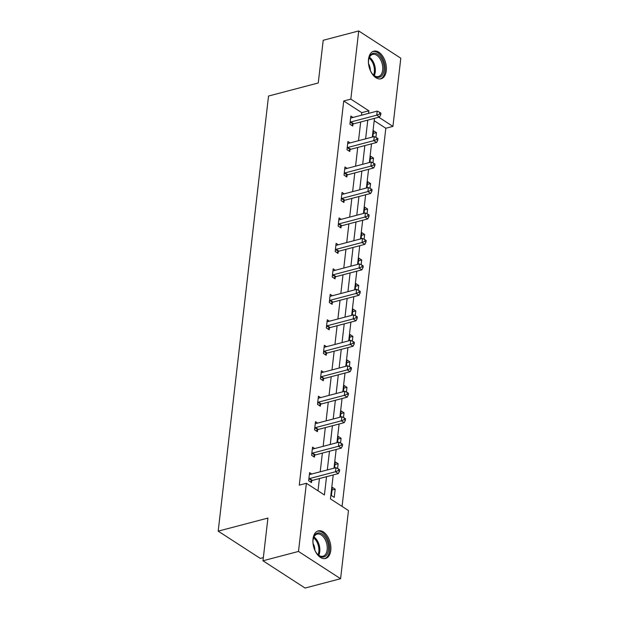 <?xml version="1.0" encoding="UTF-8"?>
<svg xmlns="http://www.w3.org/2000/svg" width="619" height="619" viewBox="0 0 619 619"><rect width="100%" height="100%" fill="white"/><g stroke="black" fill="none" stroke-linecap="round" stroke-linejoin="round"><path stroke-width="0.93" d="M313.028 538.925A14.276 8.511 -104.7 0 1 318.274 530.87A14.276 8.511 -104.7 0 1 327.42 536.209A14.276 8.511 -104.7 0 1 330.778 550.423A14.276 8.511 -104.7 0 1 325.532 558.477A14.276 8.511 -104.7 0 1 316.386 553.138A14.276 8.511 -104.7 0 1 313.028 538.925M368.529 59.246A14.276 8.511 -104.7 0 1 373.775 51.191A14.276 8.511 -104.7 0 1 382.921 56.53A14.276 8.511 -104.7 0 1 386.279 70.744A14.276 8.511 -104.7 0 1 381.033 78.799A14.276 8.511 -104.7 0 1 371.887 73.468A14.276 8.511 -104.7 0 1 368.529 59.246M263.346 557.611L260.282 558.415L218.19 531.141L268.53 96.038L318.259 82.977L323.203 40.281L358.718 30.95L400.81 58.225L392.926 126.392L378.782 117.231M342.067 506.404L385.823 128.257L392.926 126.392M333.215 474.935L330.445 498.875L348.474 510.559L340.589 578.719L298.497 551.444L306.382 483.277L324.418 494.968L326.53 476.692M298.497 551.444L262.974 560.775L305.066 588.05L340.589 578.719M314.715 448.551L312.541 447.142L311.597 455.305L314.444 457.147L314.653 455.321M320.611 397.615L318.437 396.206L317.493 404.369L320.333 406.211L320.549 404.385M326.507 346.671L324.333 345.263L323.389 353.426L326.228 355.267L326.437 353.441M332.395 295.735L330.221 294.327L329.277 302.49L332.124 304.331L332.333 302.505M338.291 244.791L336.117 243.383L335.173 251.546L338.02 253.395L338.229 251.569M344.187 193.855L342.013 192.447L341.069 200.61L343.909 202.452L344.125 200.626M350.075 142.919L347.909 141.511L346.965 149.674L349.805 151.516L350.014 149.69M318.004 490.813L319.427 478.557M320.209 471.802L322.375 453.085M323.157 446.338L325.315 427.621M326.097 420.866L328.263 402.149M329.045 395.394L331.211 376.677M331.993 369.93L334.159 351.213M334.941 344.458L337.107 325.741M337.889 318.986L340.055 300.269M340.837 293.514L343.003 274.797M343.785 268.05L345.944 249.333M346.725 242.578L348.892 223.861M349.673 217.107L351.84 198.389M352.621 191.642L354.788 172.925M355.569 166.171L357.736 147.454M358.517 140.699L360.684 121.982M361.465 115.235L361.759 112.666L343.731 100.982L299.279 485.149L306.382 483.277M353.023 117.448L350.849 116.039L349.905 124.202L352.753 126.044L352.962 124.218M347.135 168.383L344.961 166.975L344.017 175.138L346.857 176.988L347.073 175.162M341.239 219.327L339.065 217.919L338.121 226.082L340.961 227.924L341.177 226.097M335.343 270.263L333.169 268.855L332.225 277.018L335.072 278.86L335.281 277.033M329.447 321.207L327.281 319.799L326.329 327.962L329.176 329.803L329.385 327.977M323.559 372.143L321.385 370.735L320.441 378.898L323.28 380.739L323.497 378.913M317.663 423.079L315.489 421.671L314.545 429.834L317.392 431.683L317.601 429.857M311.767 474.022L309.593 472.614L308.649 480.777L311.496 482.619L311.705 480.793M262.974 560.775L267.919 518.08L218.19 531.141M343.731 100.982L350.834 99.117L358.718 30.95M374.472 118.361L372.305 137.078M371.524 143.832L369.357 162.549M368.576 169.304L366.409 188.021M365.628 194.768L363.461 213.485M362.68 220.24L360.513 238.957M359.732 245.712L357.573 264.429M356.792 271.176L354.625 289.893M353.844 296.648L351.677 315.365M350.896 322.12L348.729 340.837M347.948 347.584L345.781 366.301M345 373.056L342.833 391.773M342.052 398.528L339.885 417.245M339.104 424L336.945 442.717M336.163 449.464L333.997 468.181M368.568 113.362L368.862 110.801L350.834 99.117M327.312 469.937L329.478 451.22M330.26 444.465L332.426 425.756M333.2 419.001L335.366 400.284M336.148 393.529L338.314 374.812M339.096 368.057L341.262 349.34M342.044 342.593L344.21 323.876M344.992 317.121L347.158 298.404M347.94 291.65L350.106 272.933M350.888 266.185L353.054 247.468M353.836 240.714L355.995 221.997M356.776 215.242L358.943 196.525M359.724 189.77L361.891 171.061M362.672 164.306L364.839 145.589M365.62 138.834L367.787 120.117M385.823 128.257L374.193 120.728M331.405 495.517L332.349 487.354L335.189 489.203L334.245 497.366L331.405 495.517M334.585 468.026L335.297 461.89L338.136 463.732L337.587 468.49M337.533 442.562L338.245 436.418L341.084 438.26L340.535 443.018M340.481 417.09L341.185 410.946L344.032 412.788L343.483 417.554M343.421 391.618L344.133 385.482L346.98 387.324L346.431 392.082M346.369 366.146L347.081 360.01L349.928 361.852L349.371 366.61M349.317 340.682L350.029 334.539L352.876 336.38L352.319 341.146M352.265 315.21L352.977 309.067L355.817 310.916L355.267 315.675M355.213 289.738L355.925 283.603L358.765 285.444L358.215 290.203M358.161 264.274L358.873 258.131L361.713 259.972L361.163 264.731M361.109 238.802L361.813 232.659L364.661 234.508L364.111 239.267M364.049 213.331L364.761 207.195L367.609 209.036L367.059 213.795M366.997 187.867L367.709 181.723L370.557 183.564L370 188.323M369.945 162.395L370.657 156.251L373.505 158.093L372.948 162.859M372.893 136.923L373.605 130.787L376.445 132.628L375.895 137.387M361.759 112.666L368.862 110.801M373.296 133.456L376.445 132.628M370.348 158.921L373.505 158.093M367.4 184.392L370.557 183.564M364.452 209.864L367.609 209.036M361.504 235.336L364.661 234.508M358.563 260.8L361.713 259.972M355.616 286.272L358.765 285.444M352.668 311.744L355.817 310.916M349.72 337.208L352.876 336.38M346.772 362.68L349.928 361.852M343.824 388.152L346.98 387.324M340.876 413.616L344.032 412.788M337.935 439.088L341.084 438.26M334.987 464.56L338.136 463.732M332.039 490.031L335.189 489.203M350.88 121.966L353.728 123.808L379.586 117.022L376.739 115.173L350.88 121.966A1.826 1.23 -57.1 0 0 350.339 122.222L350.122 122.376M379.586 114.02L380.724 114.755L380.909 113.122L379.772 112.387L379.586 114.02L376.739 115.173L377.211 111.095L351.352 117.889A1.826 1.23 -57.1 0 1 350.841 117.904L350.64 117.865M353.728 123.808A1.826 1.23 -57.1 0 0 353.186 124.071L351.491 125.231M379.586 117.022L380.724 114.755M379.772 112.387L377.211 111.095M347.94 147.438L350.78 149.28L376.638 142.486L373.791 140.645L347.94 147.438A1.826 1.23 -57.1 0 0 347.391 147.693L347.174 147.848M376.638 139.492L377.776 140.227L377.961 138.594L376.824 137.859L376.638 139.492L373.791 140.645L374.271 136.567L348.412 143.353A1.826 1.23 -57.1 0 1 347.893 143.376L347.692 143.337M350.78 149.28A1.826 1.23 -57.1 0 0 350.238 149.535L348.551 150.703M376.638 142.486L377.776 140.227M376.824 137.859L374.271 136.567M344.992 172.91L347.832 174.751L373.69 167.958L370.851 166.116L344.992 172.91A1.826 1.23 -57.1 0 0 344.443 173.165L344.226 173.312M373.69 164.956L374.828 165.699L375.013 164.066L373.876 163.323L373.69 164.956L370.851 166.116L371.323 162.031L345.464 168.825A1.826 1.23 -57.1 0 1 344.945 168.848L344.744 168.801M347.832 174.751A1.826 1.23 -57.1 0 0 347.29 175.007L345.603 176.167M373.69 167.958L374.828 165.699M373.876 163.323L371.323 162.031M368.599 64.252A12.349 7.366 -104.7 0 1 368.878 58.689A12.349 7.366 -104.7 0 1 373.536 53.265A12.349 7.366 -104.7 0 1 383.556 64.097A12.349 7.366 -104.7 0 1 379.006 77.329A12.349 7.366 -104.7 0 1 373.079 74.682A12.349 7.366 -104.7 0 1 370.1 69.97M372.839 74.419A11.436 6.817 75.3 0 0 378.093 76.624A11.436 6.817 75.3 0 0 378.464 76.547A11.436 6.817 75.3 0 0 382.233 64.059A11.436 6.817 75.3 0 0 373.025 54.34A11.436 6.817 75.3 0 0 372.653 54.418A11.436 6.817 75.3 0 0 368.8 59.037M368.553 63.726A8.14 4.859 -104.7 0 1 370.317 70.45M380.058 78.961A14.183 8.457 75.3 0 0 384.507 63.37A14.183 8.457 75.3 0 0 373.125 51.478A14.183 8.457 75.3 0 0 372.855 51.532M313.098 543.931A12.349 7.366 -104.7 0 1 313.376 538.36A12.349 7.366 -104.7 0 1 318.034 532.944A12.349 7.366 -104.7 0 1 328.055 543.768A12.349 7.366 -104.7 0 1 323.505 557.007A12.349 7.366 -104.7 0 1 317.578 554.361A12.349 7.366 -104.7 0 1 314.599 549.649M317.338 554.098A11.436 6.817 75.3 0 0 322.592 556.303A11.436 6.817 75.3 0 0 322.963 556.218A11.436 6.817 75.3 0 0 326.731 543.737A11.436 6.817 75.3 0 0 317.524 534.019A11.436 6.817 75.3 0 0 317.152 534.096A11.436 6.817 75.3 0 0 313.299 538.708M313.052 543.405A8.14 4.859 -104.7 0 1 314.816 550.129M324.557 558.632A14.183 8.457 75.3 0 0 329.006 543.049A14.183 8.457 75.3 0 0 317.624 531.156A14.183 8.457 75.3 0 0 317.354 531.21M342.044 198.374L344.884 200.216L370.742 193.43L367.903 191.581L342.044 198.374A1.826 1.23 -57.1 0 0 341.495 198.637L341.278 198.784M370.742 190.428L371.88 191.163L372.065 189.53L370.928 188.795L370.742 190.428L367.903 191.581L368.375 187.503L342.516 194.296A1.826 1.23 -57.1 0 1 341.998 194.312L341.804 194.273M344.884 200.216A1.826 1.23 -57.1 0 0 344.342 200.479L342.655 201.639M370.742 193.43L371.88 191.163M370.928 188.795L368.375 187.503M339.096 223.846L341.936 225.687L367.794 218.894L364.955 217.052L339.096 223.846A1.826 1.23 -57.1 0 0 338.554 224.101L338.33 224.256M367.794 215.899L368.932 216.635L369.125 215.002L367.988 214.267L367.794 215.899L364.955 217.052L365.427 212.975L339.568 219.76A1.826 1.23 -57.1 0 1 339.05 219.784L338.856 219.745M341.936 225.687A1.826 1.23 -57.1 0 0 341.394 225.943L339.707 227.111M367.794 218.894L368.932 216.635M367.988 214.267L365.427 212.975M336.148 249.318L338.995 251.159L364.854 244.366L362.007 242.524L336.148 249.318A1.826 1.23 -57.1 0 0 335.606 249.573L335.382 249.72M364.846 241.364L365.984 242.106L366.177 240.474L365.04 239.731L364.846 241.364L362.007 242.524L362.479 238.439L336.62 245.232A1.826 1.23 -57.1 0 1 336.102 245.256L335.908 245.209M338.995 251.159A1.826 1.23 -57.1 0 0 338.446 251.415L336.759 252.575M364.854 244.366L365.984 242.106M365.04 239.731L362.479 238.439M333.2 274.782L336.047 276.631L361.906 269.838L359.059 267.996L333.2 274.782A1.826 1.23 -57.1 0 0 332.658 275.045L332.442 275.192M361.898 266.835L363.036 267.57L363.229 265.938L362.092 265.203L361.898 266.835L359.059 267.996L359.531 263.911L333.672 270.704A1.826 1.23 -57.1 0 1 333.154 270.727L332.96 270.681M336.047 276.631A1.826 1.23 -57.1 0 0 335.498 276.886L333.811 278.047M361.906 269.838L363.036 267.57M362.092 265.203L359.531 263.911M330.252 300.254L333.099 302.095L358.958 295.302L356.111 293.46L330.252 300.254A1.826 1.23 -57.1 0 0 329.71 300.509L329.494 300.664M358.958 292.307L360.096 293.042L360.281 291.41L359.144 290.675L358.958 292.307L356.111 293.46L356.583 289.382L330.724 296.176A1.826 1.23 -57.1 0 1 330.213 296.192L330.012 296.153M333.099 302.095A1.826 1.23 -57.1 0 0 332.558 302.358L330.863 303.519M358.958 295.302L360.096 293.042M359.144 290.675L356.583 289.382M327.304 325.726L330.151 327.567L356.01 320.774L353.163 318.932L327.304 325.726A1.826 1.23 -57.1 0 0 326.762 325.981L326.546 326.136M356.01 317.771L357.148 318.514L357.333 316.882L356.196 316.139L356.01 317.771L353.163 318.932L353.635 314.847L327.784 321.64A1.826 1.23 -57.1 0 1 327.265 321.663L327.064 321.625M330.151 327.567A1.826 1.23 -57.1 0 0 329.61 327.822L327.915 328.983M356.01 320.774L357.148 318.514M356.196 316.139L353.635 314.847M324.364 351.19L327.203 353.039L353.062 346.245L350.222 344.404L324.364 351.19A1.826 1.23 -57.1 0 0 323.814 351.453L323.598 351.6M353.062 343.243L354.2 343.978L354.385 342.346L353.248 341.611L353.062 343.243L350.222 344.404L350.694 340.318L324.836 347.112A1.826 1.23 -57.1 0 1 324.317 347.135L324.116 347.089M327.203 353.039A1.826 1.23 -57.1 0 0 326.662 353.294L324.975 354.455M353.062 346.245L354.2 343.978M353.248 341.611L350.694 340.318M321.416 376.662L324.255 378.503L350.114 371.717L347.274 369.868L321.416 376.662A1.826 1.23 -57.1 0 0 320.866 376.917L320.65 377.072M350.114 368.715L351.252 369.45L351.437 367.818L350.3 367.082L350.114 368.715L347.274 369.868L347.746 365.79L321.888 372.584A1.826 1.23 -57.1 0 1 321.369 372.599L321.176 372.561M324.255 378.503A1.826 1.23 -57.1 0 0 323.714 378.766L322.027 379.927M350.114 371.717L351.252 369.45M350.3 367.082L347.746 365.79M318.468 402.133L321.307 403.975L347.166 397.181L344.326 395.34L318.468 402.133A1.826 1.23 -57.1 0 0 317.926 402.389L317.702 402.543M347.166 394.187L348.304 394.922L348.497 393.289L347.36 392.554L347.166 394.187L344.326 395.34L344.798 391.262L318.94 398.048A1.826 1.23 -57.1 0 1 318.421 398.071L318.228 398.032M321.307 403.975A1.826 1.23 -57.1 0 0 320.766 404.23L319.079 405.399M347.166 397.181L348.304 394.922M347.36 392.554L344.798 391.262M315.52 427.605L318.367 429.447L344.226 422.653L341.379 420.812L315.52 427.605A1.826 1.23 -57.1 0 0 314.978 427.861L314.754 428.008M344.218 419.651L345.356 420.394L345.549 418.761L344.412 418.018L344.218 419.651L341.379 420.812L341.85 416.726L315.992 423.52A1.826 1.23 -57.1 0 1 315.473 423.543L315.28 423.497M318.367 429.447A1.826 1.23 -57.1 0 0 317.818 429.702L316.131 430.863M344.226 422.653L345.356 420.394M344.412 418.018L341.85 416.726M312.572 453.069L315.419 454.911L341.278 448.125L338.431 446.276L312.572 453.069A1.826 1.23 -57.1 0 0 312.03 453.332L311.806 453.479M341.27 445.123L342.408 445.858L342.601 444.225L341.464 443.49L341.27 445.123L338.431 446.276L338.903 442.198L313.044 448.992A1.826 1.23 -57.1 0 1 312.525 449.007L312.332 448.968M315.419 454.911A1.826 1.23 -57.1 0 0 314.87 455.174L313.183 456.335M341.278 448.125L342.408 445.858M341.464 443.49L338.903 442.198M309.624 478.541L312.471 480.383L338.33 473.589L335.483 471.748L309.624 478.541A1.826 1.23 -57.1 0 0 309.082 478.796L308.866 478.951M338.33 470.595L339.467 471.33L339.653 469.697L338.516 468.962L338.33 470.595L335.483 471.748L335.955 467.67L310.096 474.456A1.826 1.23 -57.1 0 1 309.585 474.479L309.384 474.44M312.471 480.383A1.826 1.23 -57.1 0 0 311.93 480.638L310.235 481.806M338.33 473.589L339.467 471.33M338.516 468.962L335.955 467.67M350.339 122.222L353.186 124.071M347.391 147.693L350.238 149.535M344.443 173.165L347.29 175.007M369.45 57.296A11.436 6.817 -104.7 0 1 374.263 75.611M373.559 75.085A11.065 6.592 75.3 0 0 369.102 58.101M313.949 536.975A11.436 6.817 -104.7 0 1 318.762 555.289M318.058 554.763A11.065 6.592 75.3 0 0 313.601 537.779M341.495 198.637L344.342 200.479M338.554 224.101L341.394 225.943M335.606 249.573L338.446 251.415M332.658 275.045L335.498 276.886M329.71 300.509L332.558 302.358M326.762 325.981L329.61 327.822M323.814 351.453L326.662 353.294M320.866 376.917L323.714 378.766M317.926 402.389L320.766 404.23M314.978 427.861L317.818 429.702M312.03 453.332L314.87 455.174M309.082 478.796L311.93 480.638"/></g></svg>
